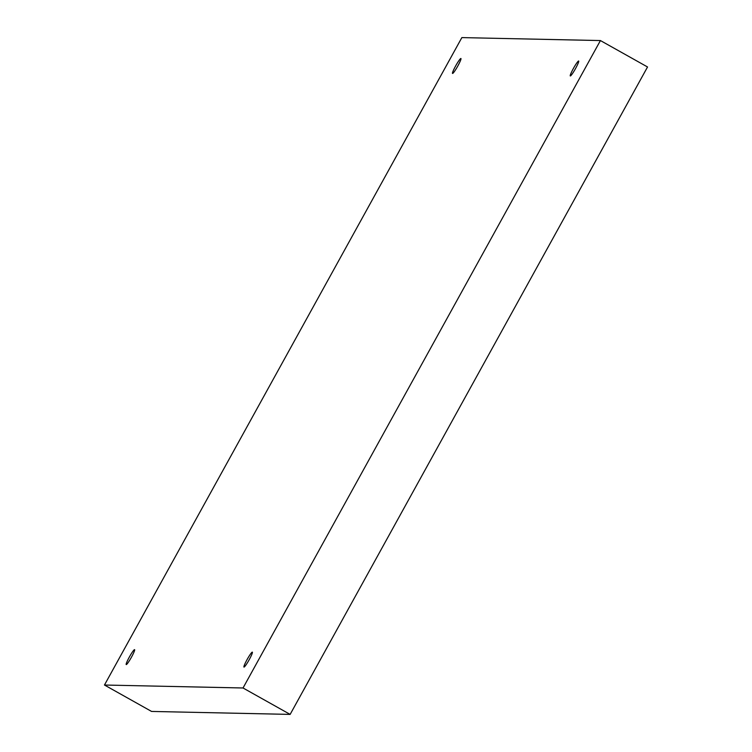 <?xml version="1.0" encoding="UTF-8"?>
<svg xmlns="http://www.w3.org/2000/svg" width="752" height="752" viewBox="0 0 752 752"><rect width="100%" height="100%" fill="white"/><g stroke="black" fill="none" stroke-linecap="round" stroke-linejoin="round"><path stroke-width="1.13" d="M104.462 685.025L151.575 711.439L290.14 714.4L647.538 66.975L600.425 40.561L461.86 37.6L104.462 685.025L243.028 687.986L290.14 714.4M243.028 687.986L600.425 40.561M578.608 61.006A8.554 0.949 119.3 0 1 578.664 61.025A8.554 0.949 119.3 0 1 575.308 68.949A8.554 0.949 119.3 0 1 570.298 75.943A8.554 0.949 119.3 0 1 573.522 68.235A8.554 0.949 119.3 0 1 578.608 61.006M460.854 58.496A8.554 0.949 119.3 0 1 460.91 58.506A8.554 0.949 119.3 0 1 457.564 66.439A8.554 0.949 119.3 0 1 452.544 73.433A8.554 0.949 119.3 0 1 455.768 65.725A8.554 0.949 119.3 0 1 460.854 58.496M134.533 649.625A8.554 0.949 119.3 0 1 134.589 649.634A8.554 0.949 119.3 0 1 131.243 657.568A8.554 0.949 119.3 0 1 126.223 664.561A8.554 0.949 119.3 0 1 129.457 656.853A8.554 0.949 119.3 0 1 134.533 649.625M252.287 652.134A8.554 0.949 119.3 0 1 252.343 652.153A8.554 0.949 119.3 0 1 248.987 660.077A8.554 0.949 119.3 0 1 243.977 667.071A8.554 0.949 119.3 0 1 247.201 659.363A8.554 0.949 119.3 0 1 252.287 652.134"/></g></svg>
